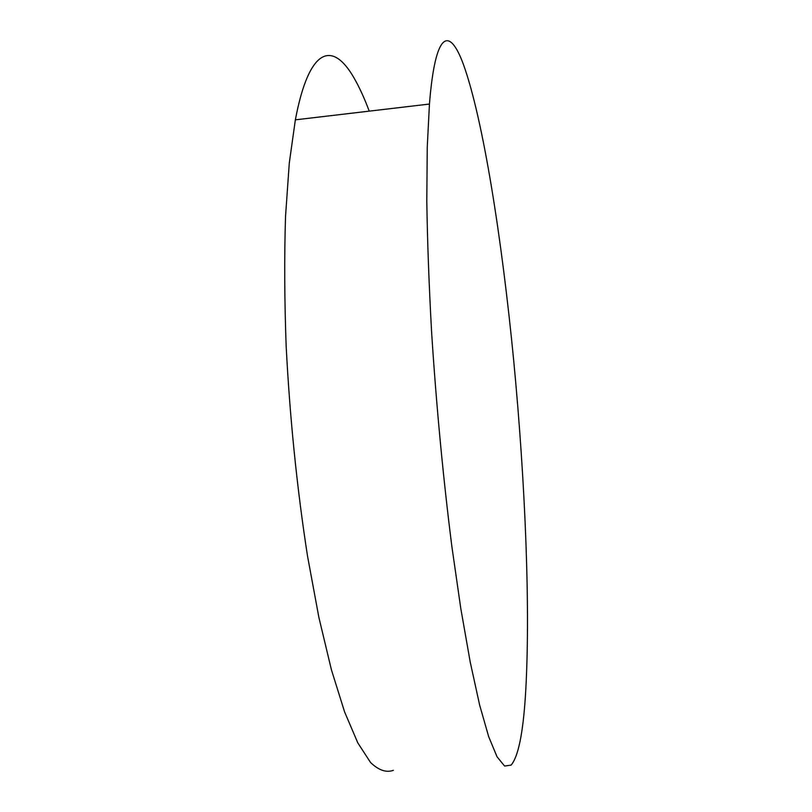 <?xml version="1.0" encoding="UTF-8"?>
<svg xmlns="http://www.w3.org/2000/svg" width="812" height="812" viewBox="0 0 812 812"><rect width="100%" height="100%" fill="white"/><g stroke="black" fill="none" stroke-linecap="round" stroke-linejoin="round"><path stroke-width="1.22" d="M369.247 111.142C364.253 97.856 359.107 86.671 353.819 77.597C332.839 41.148 309.24 46.243 295.355 119.841L289.295 162.968L285.54 216.286C284.271 256.369 284.474 299.669 286.159 346.166C289.904 418.576 297.03 488.55 307.525 556.098L318.862 617.323L331.418 669.788L344.582 711.891L357.787 742.838L370.556 762.519C378.727 770.304 386.339 772.902 393.363 770.314M511.073 765.137C518.168 756.865 522.948 733.896 525.394 696.219C530.754 612.177 525.384 482.988 513.732 360.843C501.948 239.175 483.181 119.1 463.358 64.27C449.442 26.491 435.333 30.318 429.446 104.048L427.244 147.388L426.797 201.163C427.406 241.692 429.02 285.55 431.639 332.737C436.399 406.254 443.129 477.415 451.827 546.212L460.81 608.584L470.219 662.064L479.628 705.029L488.672 736.646L497.066 756.825L504.577 766.041L511.073 765.137M295.355 119.841L429.446 104.048"/></g></svg>
